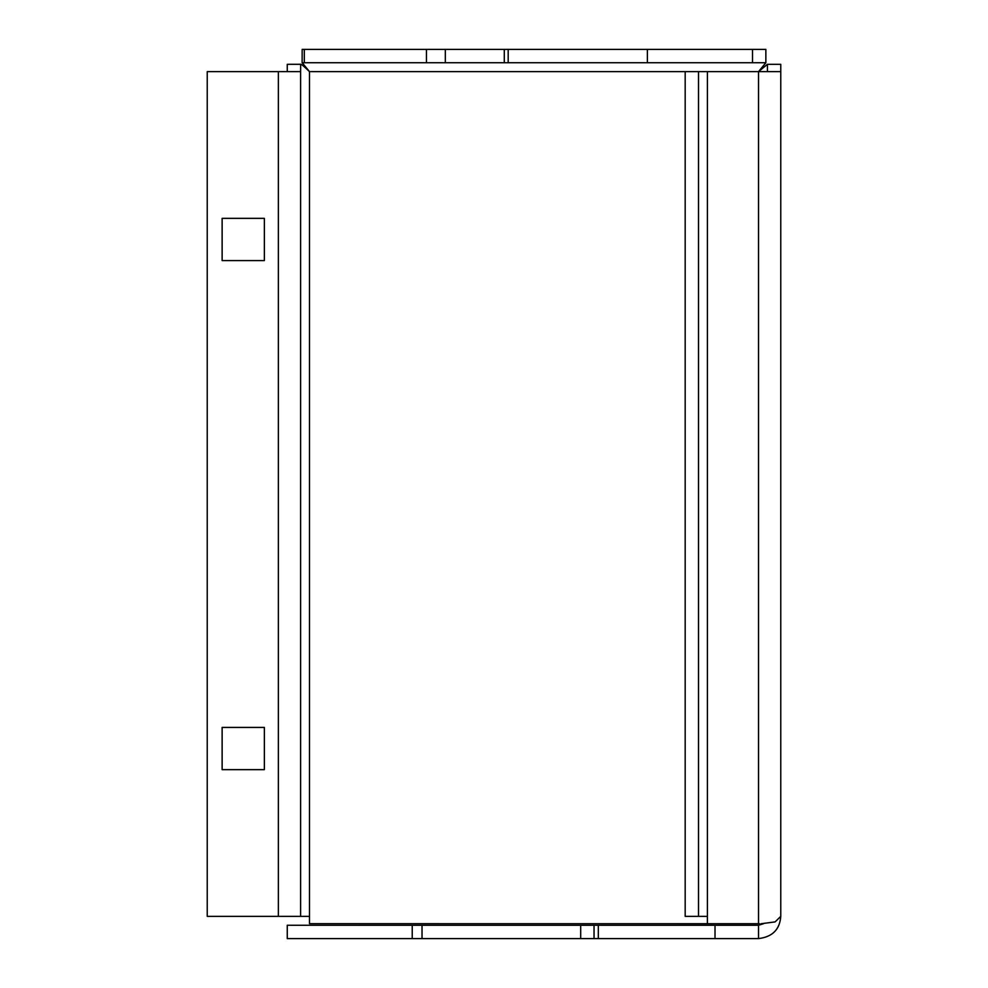 <?xml version="1.0" encoding="UTF-8"?>
<svg xmlns="http://www.w3.org/2000/svg" width="988" height="988" viewBox="0 0 988 988"><rect width="100%" height="100%" fill="white"/><g stroke="black" fill="none" stroke-linecap="round" stroke-linejoin="round"><path stroke-width="1.48" d="M445.316 49.4L445.316 62.738L426.458 62.738L426.458 49.4L765.861 49.4L765.861 62.738L752.523 62.738L752.523 49.4M780.767 71.63L758.537 71.63L767.429 64.306L780.767 64.306L780.767 916.37C779.816 929.498 772.406 936.908 758.537 938.6L287.261 938.6L287.261 925.262L422.037 925.262L422.037 938.6M580.697 938.6L580.697 925.262L598.32 925.262L598.32 938.6M758.537 938.6L758.537 925.262L598.32 925.262M580.697 925.262L422.037 925.262M302.167 49.4L302.13 62.8L302.167 49.4L426.458 49.4M508.19 49.4L508.19 62.738L752.523 62.738M508.19 62.738L504.288 62.738L504.288 49.4M445.316 62.738L504.288 62.738M765.861 49.462L765.861 62.738L758.537 71.63L758.537 923.694L759.55 923.731L309.491 923.694L309.491 916.37L207.233 916.37L207.233 71.63L300.599 71.63L300.661 64.269L287.261 64.306L300.599 64.306C301.056 63.874 304.02 66.307 309.491 71.63L302.167 62.738L426.458 62.738M647.387 49.4L647.387 62.738M767.429 64.306L767.429 71.63M758.537 925.262L763.588 923.694L761.081 923.731L775.098 921.903L780.767 916.37M594.035 938.6L594.035 925.262M715.016 938.6L715.016 925.262M758.537 923.694L759.55 923.731M685.178 71.63L685.178 916.37L698.516 916.37L698.516 71.63L309.491 71.63L309.491 916.37M698.516 916.37L707.408 916.37L707.408 71.63L698.516 71.63M707.408 923.694L707.408 916.37M758.537 71.63L707.408 71.63M304.316 49.4L304.316 62.738M264.364 218.348L222.127 218.348L222.127 260.585L264.364 260.585L264.364 218.348M222.127 727.415L222.127 769.652L264.364 769.652L264.364 727.415L222.127 727.415M300.599 71.63L300.599 916.37M287.261 64.306L287.261 71.63M412.231 938.6L412.231 925.262M278.369 71.63L278.369 916.37"/></g></svg>
